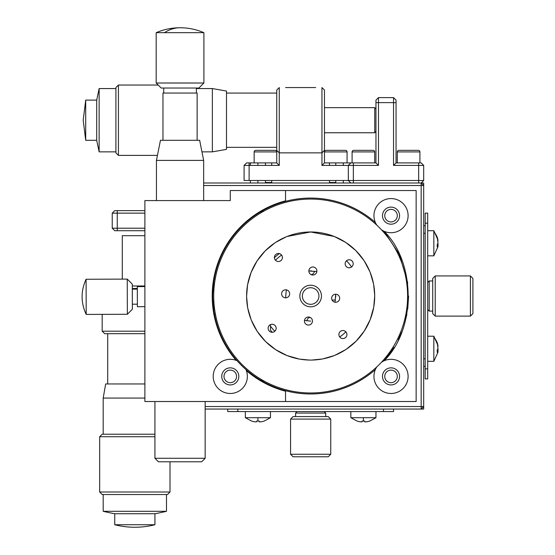 <?xml version="1.0" encoding="UTF-8"?>
<svg xmlns="http://www.w3.org/2000/svg" width="555" height="555" viewBox="0 0 555 555"><rect width="100%" height="100%" fill="white"/><g stroke="black" fill="none" stroke-linecap="round" stroke-linejoin="round"><path stroke-width="0.83" d="M425.185 366.349L423.68 366.349M423.68 225.698L425.185 225.698M375.957 102.626L378.468 102.626L378.468 165.418L375.957 162.906L375.957 100.115L378.468 97.604L393.537 97.604L378.468 97.604L378.468 102.626L393.537 102.626L393.537 165.418L418.657 165.418L418.657 180.486L423.68 180.486L421.169 182.997L423.68 182.997L423.68 409.049L205.163 409.049M391.025 221.931A6.278 6.278 0 0 0 397.304 215.652A6.278 6.278 0 0 0 391.025 209.374A6.278 6.278 0 0 0 384.747 215.652A6.278 6.278 0 0 0 391.025 221.931M391.025 382.673A6.278 6.278 0 0 0 397.304 376.394A6.278 6.278 0 0 0 391.025 370.116A6.278 6.278 0 0 0 384.747 376.394A6.278 6.278 0 0 0 391.025 382.673M230.283 382.673A6.278 6.278 0 0 0 236.562 376.394A6.278 6.278 0 0 0 230.283 370.116A6.278 6.278 0 0 0 223.998 376.394A6.278 6.278 0 0 0 230.283 382.673M393.537 165.418L396.048 162.906L421.169 162.906L423.68 165.418L423.68 180.486L421.169 182.997L203.657 182.997M205.163 406.537L421.169 406.537L421.169 185.509L423.68 185.509L421.169 182.997L421.169 185.509L203.657 185.509M421.169 406.537L423.68 406.537L421.169 409.049L421.169 406.537M132.298 288.489L137.321 288.489M144.883 331.189L102.182 331.189L104.701 333.701L144.883 333.701M144.883 285.978L132.291 285.978M102.182 314.359L102.182 331.189L104.701 333.701M102.182 324.862L102.182 331.189M114.746 230.72L112.235 228.209L114.746 230.72L144.883 230.72M112.235 228.209L112.235 213.141L112.235 228.209L144.883 228.209M117.258 230.72L117.258 213.141L144.883 213.141M112.235 213.141L114.746 210.629L112.235 213.141L117.258 213.141L117.258 210.629L144.883 210.629M117.258 210.629L114.746 210.629M427.697 368.86L425.185 368.86L425.185 213.141L427.697 213.141L427.697 378.905L425.185 378.905L427.697 378.905M425.185 368.86L425.185 378.905M144.883 235.695L122.287 235.695L122.287 279.123M154.928 524.739A81.668 81.668 0 0 1 114.746 524.739L154.928 524.739L154.928 513.743A219.142 219.142 0 0 0 166.486 511.308L166.486 494.526M166.486 511.308L103.188 511.308A219.142 219.142 0 0 0 114.746 513.743L154.928 513.743M144.883 383.956L105.679 383.956L103.188 398.081L144.883 398.081M170.003 492.014L99.671 492.014L102.182 494.526L167.492 494.526L170.003 492.014L170.003 461.795M154.928 434.218L102.182 434.218L99.671 436.729L154.928 436.729M375.957 162.906L350.836 162.906L348.325 165.418L353.355 165.418L353.355 162.906M378.468 165.418L353.355 165.418L353.355 180.486L418.657 180.486L418.657 182.997M343.302 165.418L343.302 162.906L350.836 162.906L324.467 162.906L324.467 90.07L321.955 87.558L321.955 165.418L348.325 165.418L348.325 180.486L353.355 180.486L353.355 182.997M421.169 162.906L423.68 165.418L418.657 165.418L418.657 162.906M393.537 97.604L396.048 100.115L393.537 97.604L393.537 102.626L396.048 102.626L396.048 162.906M249.119 180.486L249.119 165.418L279.255 165.418L276.744 162.906L276.744 150.35L276.744 162.906L246.607 162.906L244.096 165.418L244.096 180.486L348.325 180.486L350.836 182.997M396.048 102.626L396.048 100.115M279.255 165.418L279.255 87.558L276.744 90.07L276.744 150.35L279.255 152.861L321.955 152.861L324.467 150.35L324.467 151.917A1.568 1.568 0 0 1 326.035 150.35L345.501 150.35A1.568 1.568 0 0 1 347.069 151.917L324.467 151.917L324.467 162.906L347.069 162.906L347.069 151.917M250.374 182.997L250.374 180.486M250.374 165.418L250.374 162.906L257.909 162.906L257.909 165.418M246.607 162.906L244.096 165.418L249.119 165.418L249.119 162.906L250.374 162.906M321.955 165.418L324.467 162.906M315.677 87.558L285.582 87.558M265.443 182.997L265.443 180.486M265.443 165.418L265.443 162.906M335.768 162.906L335.768 165.418M335.768 180.486L335.768 182.997M324.467 132.763L374.75 132.763L374.75 107.656L375.957 109.078M85.706 116.71L85.706 140.297L83.195 120.206L85.706 100.115L85.706 116.71M115.919 88.557L99.137 88.557L99.137 151.862L115.919 151.862M99.137 88.557L96.702 100.115L96.702 140.297L99.137 151.862M226.489 149.371L226.489 91.048L212.364 88.557L212.364 151.862L226.489 149.371M118.43 155.379L118.43 85.04L115.919 87.551L115.919 152.861L118.43 155.379L157.44 155.379M227.765 409.049L227.765 411.56L393.537 411.56L393.537 409.049M290.563 419.094L330.745 419.094L328.234 416.583L293.075 416.583L290.563 419.094L290.563 454.261L330.745 454.261L328.234 456.772L293.075 456.772L290.563 454.261M330.745 419.094L330.745 454.261M297.091 411.56L295.586 413.066L295.586 416.583M324.217 411.56L325.723 413.066L295.586 413.066M325.723 413.066L325.723 416.583M329.49 180.486L329.49 182.498L335.768 182.498M329.49 165.418L329.49 162.906M254.141 151.917A1.568 1.568 0 0 1 255.709 150.35L275.176 150.35A1.568 1.568 0 0 1 276.744 151.917L254.141 151.917L254.141 162.906L276.744 162.906M265.443 182.498L271.721 182.498L271.721 180.486M271.721 165.418L271.721 162.906M397.304 151.917A1.568 1.568 0 0 1 398.872 150.35L418.338 150.35A1.568 1.568 0 0 1 419.913 151.917L397.304 151.917L397.304 162.906M419.913 162.906L419.913 151.917M352.092 151.917A1.568 1.568 0 0 1 353.667 150.35L373.133 150.35A1.568 1.568 0 0 1 374.701 151.917L352.092 151.917L352.092 162.906M374.701 162.906L374.701 151.917M433.837 361.326L437.93 352.321L437.992 351.114A20.049 7.652 180 0 1 437.222 352.383L437.222 349.879A20.049 7.652 0 0 0 437.992 348.609L437.222 342.532L437.992 345.605L433.837 336.212L433.837 361.326L427.697 361.326M437.257 351.003L438.062 351.003M433.837 336.212L427.697 336.212M437.798 345.605L437.978 346.535M437.93 348.769A20.049 7.652 180 0 1 437.992 348.928L437.992 350.899L437.257 350.899M433.837 255.834L437.93 246.829L437.992 245.622A20.049 7.652 180 0 1 437.222 246.899L437.222 244.387A20.049 7.652 0 0 0 437.992 243.118L437.222 237.041L437.992 240.114L433.837 230.72L433.837 255.834L427.697 255.834M437.257 245.511L438.062 245.511M433.837 230.72L427.697 230.72M437.798 240.114L437.978 241.043M437.93 243.277A20.049 7.652 180 0 1 437.992 243.437L437.992 245.407L437.257 245.407M369.609 421.127L375.957 417.7L350.836 417.7L357.184 421.127M362.04 421.085L362.04 421.856L362.04 421.085L364.753 421.085L364.753 421.856L366.258 421.856A20.049 20.049 0 0 0 369.588 421.085L369.588 421.085M357.205 421.085L357.205 421.085A20.049 20.049 0 0 0 360.535 421.856L362.04 421.856M264.125 421.127L270.465 417.7L245.352 417.7L251.692 421.127M256.549 421.085L256.549 421.856L256.549 421.085L259.261 421.085L259.261 421.856L260.774 421.856A20.049 20.049 0 0 0 264.097 421.085L264.097 421.085M251.72 421.085L251.72 421.085A20.049 20.049 0 0 0 255.043 421.856L256.549 421.856M435.231 316.114L435.231 275.932L432.72 278.444L432.72 313.603L435.231 316.114L470.397 316.114L470.397 275.932L472.909 278.444L472.909 313.603L470.397 316.114M435.231 275.932L470.397 275.932M427.697 309.586L429.202 311.091L432.72 311.091M427.697 282.46L429.202 280.955L429.202 311.091M429.202 280.955L432.72 280.955M275.433 260.205A50.234 50.234 0 0 1 281.586 255.05M346.473 260.801A50.234 50.234 0 0 1 351.627 266.962M345.876 331.841A50.234 50.234 0 0 1 339.716 336.996M391.025 224.192A8.54 8.54 0 0 1 382.485 215.652A8.54 8.54 0 0 1 391.025 207.112A8.54 8.54 0 0 1 399.565 215.652A8.54 8.54 0 0 1 391.025 224.192A8.54 8.54 0 0 1 382.485 215.652A8.54 8.54 0 0 1 391.025 207.112A8.54 8.54 0 0 1 399.565 215.652A8.54 8.54 0 0 1 391.025 224.192M230.283 384.934A8.54 8.54 0 0 1 221.743 376.394A8.54 8.54 0 0 1 230.283 367.854A8.54 8.54 0 0 1 238.816 376.394A8.54 8.54 0 0 1 230.283 384.934A8.54 8.54 0 0 1 221.743 376.394A8.54 8.54 0 0 1 230.283 367.854A8.54 8.54 0 0 1 238.816 376.394A8.54 8.54 0 0 1 230.283 384.934M391.025 384.934A8.54 8.54 0 0 1 382.485 376.394A8.54 8.54 0 0 1 391.025 367.854A8.54 8.54 0 0 1 399.565 376.394A8.54 8.54 0 0 1 391.025 384.934A8.54 8.54 0 0 1 382.485 376.394A8.54 8.54 0 0 1 391.025 367.854A8.54 8.54 0 0 1 399.565 376.394A8.54 8.54 0 0 1 391.025 384.934M381.458 362.248A17.08 17.08 0 0 1 408.105 376.394A17.08 17.08 0 0 1 391.025 393.474A17.08 17.08 0 0 1 375.381 369.547A97.957 97.957 0 0 1 285.534 390.706L285.534 391.219A98.457 98.457 0 0 1 246.337 370.567A17.08 17.08 0 0 1 230.283 393.474A17.08 17.08 0 0 1 213.203 376.394A17.08 17.08 0 0 1 236.111 360.341A98.457 98.457 0 0 1 285.534 200.827L285.534 190.531L230.283 190.531L230.283 200.584L144.883 200.584L144.883 401.515L416.146 401.515L416.146 190.531L285.534 190.531M285.534 391.115L285.534 390.706A97.957 97.957 0 0 1 237.131 360.75L236.111 360.341M375.381 369.547A17.08 17.08 0 0 1 376.88 366.834M246.337 370.567L245.927 369.547A97.957 97.957 0 0 1 310.654 198.066A97.957 97.957 0 0 1 375.381 222.5A17.08 17.08 0 0 1 391.025 198.572A17.08 17.08 0 0 1 408.105 215.652A17.08 17.08 0 0 1 381.458 229.798M376.88 225.219A17.08 17.08 0 0 1 375.381 222.5M407.738 283.001L399.427 254.613L384.171 231.296C416.139 262.903 416.146 329.143 384.171 360.75L394.071 347.375M285.534 401.515L285.534 391.219M263.882 380.945A10.046 10.046 0 0 1 259.379 379.488M259.379 212.558A10.046 10.046 0 0 1 263.882 211.101M398.247 339.868L401.869 331.73M404.852 322.899L406.877 314.345M407.745 308.996L408.605 296.023M279.325 253.593A52.746 52.746 0 0 0 274.392 257.721A52.746 52.746 0 0 1 279.325 253.593M274.836 331.245A50.234 50.234 0 0 1 270.465 326.167L270.465 330.183A52.746 52.746 0 0 0 272.345 332.285A52.746 52.746 0 0 1 270.465 330.183M311.792 270.93L308.851 270.972L316.378 271.561M285.596 297.827L286.304 289.842L285.603 297.827M310.654 321.137L304.931 320.485M335.747 297.105L335.706 294.219L335.06 301.975M270.465 326.167L270.465 324.613M318.945 296.023A8.29 8.29 0 0 0 310.654 287.733A8.29 8.29 0 0 0 302.364 296.023A8.29 8.29 0 0 0 310.654 304.313A8.29 8.29 0 0 0 318.945 296.023M321.456 296.023A10.802 10.802 0 0 0 310.654 285.221A10.802 10.802 0 0 0 299.853 296.023A10.802 10.802 0 0 0 310.654 306.825A10.802 10.802 0 0 0 321.456 296.023M282.426 257.506A4.017 4.017 0 0 0 278.409 253.489A4.017 4.017 0 0 0 274.392 257.506A4.017 4.017 0 0 0 278.409 261.523A4.017 4.017 0 0 0 282.426 257.506M353.188 263.778A4.017 4.017 0 0 0 349.171 259.761A4.017 4.017 0 0 0 345.154 263.778A4.017 4.017 0 0 0 349.171 267.794A4.017 4.017 0 0 0 353.188 263.778M346.917 334.54A4.017 4.017 0 0 0 342.9 330.523A4.017 4.017 0 0 0 338.883 334.54A4.017 4.017 0 0 0 342.9 338.557A4.017 4.017 0 0 0 346.917 334.54M276.154 328.269A4.017 4.017 0 0 0 272.137 324.252A4.017 4.017 0 0 0 268.12 328.269A4.017 4.017 0 0 0 272.137 332.285A4.017 4.017 0 0 0 276.154 328.269M339.688 298.243A4.017 4.017 0 0 0 335.671 294.219A4.017 4.017 0 0 0 331.654 298.243A4.017 4.017 0 0 0 335.671 302.26A4.017 4.017 0 0 0 339.688 298.243M316.891 271.006A4.017 4.017 0 0 0 312.867 266.99A4.017 4.017 0 0 0 308.851 271.006A4.017 4.017 0 0 0 312.867 275.023A4.017 4.017 0 0 0 316.891 271.006M289.654 293.803A4.017 4.017 0 0 0 285.638 289.786A4.017 4.017 0 0 0 281.614 293.803A4.017 4.017 0 0 0 285.638 297.827A4.017 4.017 0 0 0 289.654 293.803M312.451 321.04A4.017 4.017 0 0 0 308.434 317.023A4.017 4.017 0 0 0 304.418 321.04A4.017 4.017 0 0 0 308.434 325.063A4.017 4.017 0 0 0 312.451 321.04M374.701 296.023A64.047 64.047 0 0 1 310.654 360.07A64.047 64.047 0 0 1 246.607 296.023A64.047 64.047 0 0 1 310.654 231.976A64.047 64.047 0 0 1 374.701 296.023L373.737 307.082L374.701 296.023M407.606 296.023A96.952 96.952 0 0 1 310.654 392.975A96.952 96.952 0 0 1 213.703 296.023A96.952 96.952 0 0 1 310.654 199.072A96.952 96.952 0 0 1 407.606 296.023M310.654 199.072A96.952 96.952 0 0 1 407.606 296.023A96.952 96.952 0 0 1 310.654 392.975A96.952 96.952 0 0 1 213.703 296.023A96.952 96.952 0 0 1 310.654 199.072M310.654 231.976L334.166 236.451L310.654 231.976L287.081 236.472L310.654 231.976M334.228 236.472L345.599 242.355L334.228 236.472M345.703 242.417L355.533 250.333L345.703 242.417M355.942 250.735L363.913 260.448L355.942 250.735M364.26 260.975L369.956 271.832L364.26 260.975M370.206 272.45L373.529 283.834L370.206 272.45M373.633 284.368L374.694 295.267L373.633 284.368M373.675 307.428L370.227 319.534L373.675 307.428M370.206 319.597L364.323 330.974L370.206 319.597M364.26 331.071L356.345 340.902L364.26 331.071M355.942 341.311L346.23 349.282L355.942 341.311M345.703 349.629L334.845 355.325L345.703 349.629M334.228 355.575L322.837 358.898L334.228 355.575M322.309 359.002L311.861 360.056L322.309 359.002M309.295 360.056L299.707 359.127L309.295 360.056M299.235 359.043L287.143 355.602L299.235 359.043M287.081 355.575L275.703 349.692L287.081 355.575M275.606 349.629L265.776 341.714L275.606 349.629M265.366 341.311L257.395 331.599L265.366 341.311M257.048 331.071L251.353 320.221L257.048 331.071M251.103 319.597L247.773 308.212L251.103 319.597M247.676 307.678L246.607 296.779L247.676 307.678M246.607 296.023L247.572 284.965L246.607 296.023M247.627 284.618L251.075 272.512L247.627 284.618M251.103 272.45L256.979 261.072L251.103 272.45M257.048 260.975L264.964 251.144L257.048 260.975M265.366 250.735L275.079 242.764L265.366 250.735M275.606 242.417L286.456 236.721L275.606 242.417M335.449 300.04L332.077 300.04M306.894 320.859A3.767 3.767 0 0 1 310.148 317.404A3.767 3.767 0 0 0 306.894 320.859M314.407 271.187A3.767 3.767 0 0 1 311.161 274.642A3.767 3.767 0 0 0 314.407 271.187M213.044 287.837L214.05 287.837M213.106 304.917L214.112 304.91M214.223 278.79L215.25 278.79L214.223 278.79M213.654 282.384L213.751 310.37L213.654 282.384M214.355 313.957L215.375 313.95L214.355 313.957M144.883 286.581L137.314 286.602L137.383 306.7L144.883 306.672M137.321 289.12L132.298 289.134M137.376 304.189L132.354 304.202M127.241 279.109L127.366 314.269L132.374 309.225L132.284 284.111L127.241 279.109L86.081 279.255L86.205 314.421C80.78 302.718 80.739 290.993 86.081 279.255M127.366 314.269L86.205 314.421M213.966 288.836L212.96 288.843M214.022 303.911L213.016 303.911M205.163 458.277L154.928 458.277L158.446 461.795L201.645 461.795L205.163 458.277L205.163 401.515M154.928 458.277L154.928 401.515M156.441 200.584L156.441 160.395L160.457 140.304L199.64 140.304L203.657 160.395L203.657 200.584M156.441 160.395L203.657 160.395M203.907 83.007L203.907 32.676L156.184 32.676L156.184 83.007L203.907 83.007L198.884 88.03L161.207 88.03L156.184 83.007M197.129 140.304L197.129 93.053L162.969 93.053L162.969 140.304M163.718 88.03L163.718 93.053M196.373 88.03L196.373 93.053M425.185 233.232L423.68 233.232M423.68 358.814L425.185 358.814M425.185 223.186L427.697 223.186M257.909 182.997L257.909 180.486M343.302 180.486L343.302 182.997M383.491 409.049L383.491 411.56M237.817 411.56L237.817 409.049M437.264 343.025A20.091 18.572 180 0 0 433.837 337.162M437.992 351.114L437.264 351.114M437.264 237.54A20.091 18.572 180 0 0 433.837 231.671M437.992 245.622L437.264 245.622M363.4 417.7L363.4 421.127M257.909 417.7L257.909 421.127M203.907 32.676C196.297 29.408 188.339 27.771 180.049 27.75A60.28 39.294 90 0 0 164.495 32.676M99.671 492.014L99.671 436.729M103.188 434.218L103.188 398.081M103.188 511.308L103.188 494.526M114.746 524.739L114.746 513.743M107.712 383.956L107.712 333.701M374.75 132.763L375.957 131.334M324.467 107.656L374.75 107.656M226.489 147.339L276.744 147.339M85.706 140.297L96.702 140.297M201.951 151.862L212.364 151.862M118.43 85.04L158.217 85.04M196.373 88.557L212.364 88.557M85.706 100.115L96.702 100.115M226.489 93.08L276.744 93.08M375.957 417.7L375.957 411.56M350.836 417.7L350.836 411.56M270.465 417.7L270.465 411.56M245.352 417.7L245.352 411.56M180.049 27.75C171.752 27.771 163.801 29.408 156.184 32.676"/></g></svg>
